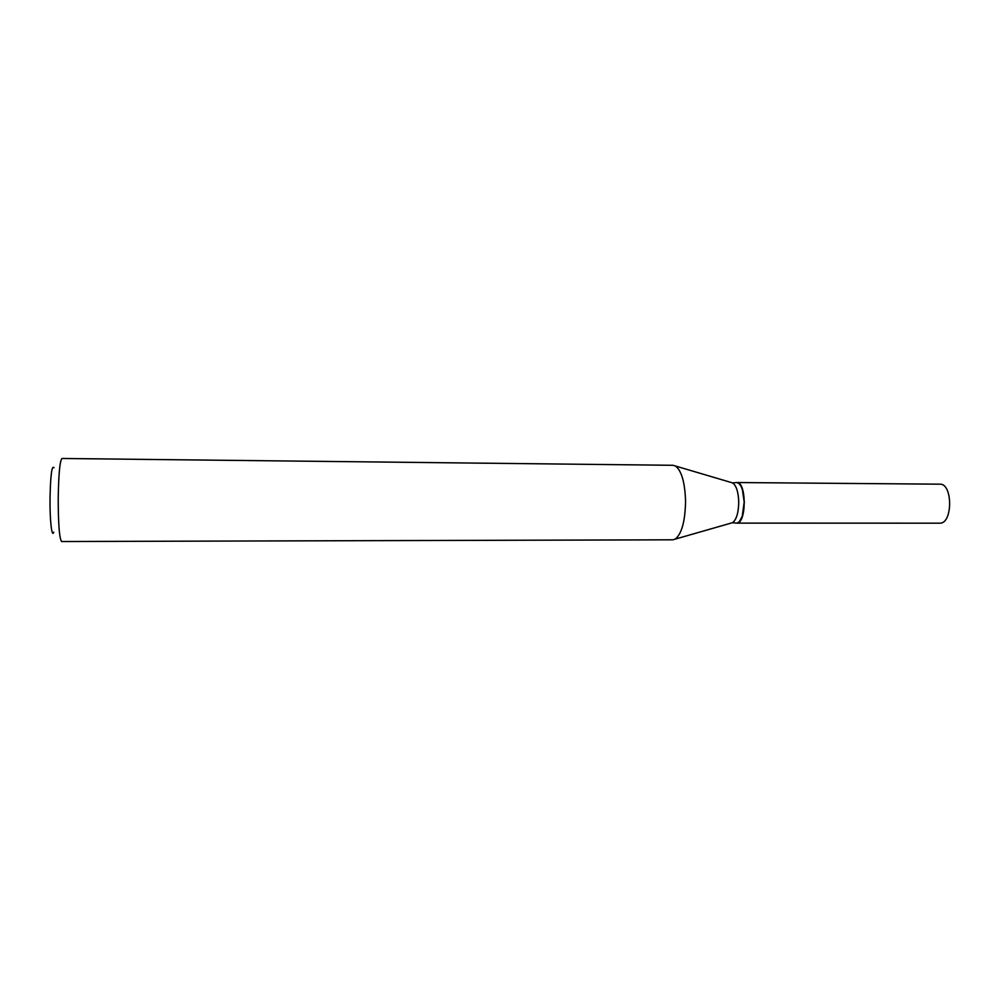<?xml version="1.0" encoding="UTF-8"?>
<svg xmlns="http://www.w3.org/2000/svg" width="1000" height="1000" viewBox="0 0 1000 1000"><rect width="100%" height="100%" fill="white"/><g stroke="black" fill="none" stroke-linecap="round" stroke-linejoin="round"><path stroke-width="1.5" d="M939.412 523.175L939.887 523.175C952.913 523.7 952.837 483.2 939.812 484.175L736.762 482.537C746.663 481.488 746.675 523.65 736.775 523.112L939.65 523.175M739.675 521.15L742.487 515.763L744.362 502.075L742.412 489.75C740.837 485.075 738.863 482.675 736.488 482.537L732.65 482.925L673.062 465.3L62.013 458.475C59.887 460.538 58.625 473.825 58.212 498.338C58.275 524.6 59.425 539 61.662 541.525L672.75 539.812L675.15 539.138C681.712 533.975 685.188 521.312 685.562 501.15C684.925 482.4 681.562 470.688 675.462 466M732.65 482.925C736.338 485.588 738.363 491.962 738.737 502.05C738.525 512.888 736.438 519.775 732.475 522.7L736.312 523.112C738.7 523 740.688 520.612 742.3 515.95L744.2 502.062L742.412 489.75M53.75 532.163C51.85 538.225 49.775 520.438 50.012 498.638C50.512 475.087 51.85 464.8 54.025 467.775M732.475 522.7L675.15 539.138"/></g></svg>
